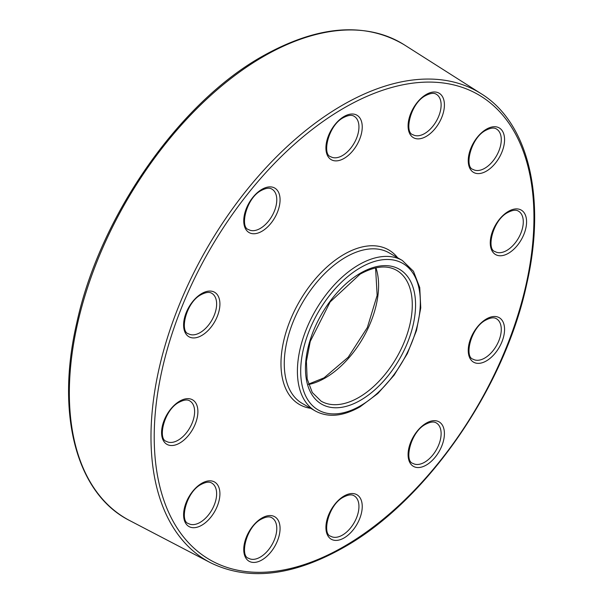 <?xml version="1.0" encoding="UTF-8"?>
<svg xmlns="http://www.w3.org/2000/svg" width="603" height="603" viewBox="0 0 603 603"><rect width="100%" height="100%" fill="white"/><g stroke="black" fill="none" stroke-linecap="round" stroke-linejoin="round"><path stroke-width="0.9" d="M315.407 411.027A86.922 50.185 -60 0 1 302.088 341.373A86.922 50.185 -60 0 1 358.868 264.777A86.922 50.185 -60 0 1 402.329 260.473L389.184 252.883A86.922 50.185 120 0 0 345.723 257.187A86.922 50.185 120 0 0 288.943 333.783A86.922 50.185 120 0 0 302.261 403.437L315.407 411.027C328.107 417.849 342.979 416.454 360.036 406.837L377.862 393.488L394.083 375.232L407.342 353.622L416.492 330.512L420.758 307.862L419.741 287.556L413.462 271.282L402.329 260.473M360.511 267.626A84.601 48.843 120 0 0 300.693 371.237A84.601 48.843 120 0 0 360.511 405.774A84.601 48.843 120 0 0 420.336 302.163A84.601 48.843 120 0 0 360.511 267.626M360.511 400.271A77.855 44.954 -60 0 1 305.457 368.486A77.855 44.954 -60 0 1 360.511 273.129A77.855 44.954 -60 0 1 415.565 304.914A77.855 44.954 -60 0 1 360.511 400.271M321.105 401.168A75.533 43.612 120 0 0 358.868 397.422A75.533 43.612 120 0 0 408.216 330.866A75.533 43.612 120 0 0 396.638 270.34C386.9 264.838 374.697 266.127 360.036 274.192L330.143 301.945L310.236 341.441L306.399 361.34L307.161 378.91L312.301 392.53L321.105 401.168M375.948 267.83A75.533 43.612 -60 0 1 325.183 377.975A75.533 43.612 -60 0 1 308.585 384.503M263.609 56.433A274.734 158.619 120 0 0 83.229 301.621A274.734 158.619 120 0 0 129.683 520.562C76.377 493.857 55.484 414.065 76.8 322.771C99.555 217.005 178.842 103.053 262.395 56.283C317.675 25.303 364.988 21.489 404.327 44.856A274.734 158.619 120 0 0 263.609 56.433M261.913 559.961A25.68 14.826 -60 0 1 243.748 549.476A25.68 14.826 -60 0 1 261.913 518.022A25.68 14.826 -60 0 1 280.071 528.507A25.68 14.826 -60 0 1 261.913 559.961M248.587 558.272A23.359 13.485 120 0 0 260.27 557.112A23.359 13.485 120 0 0 275.526 536.534A23.359 13.485 120 0 0 271.945 517.819C269.616 516.251 266.111 516.681 261.431 519.085C246.22 526.479 239.549 556.283 248.587 558.272M344.079 158.416A25.68 14.826 -60 0 1 325.921 147.931A25.68 14.826 -60 0 1 344.079 116.477A25.68 14.826 -60 0 1 362.237 126.962A25.68 14.826 -60 0 1 344.079 158.416M330.761 156.727A23.359 13.485 120 0 0 342.436 155.574A23.359 13.485 120 0 0 357.692 134.989A23.359 13.485 120 0 0 354.112 116.273C351.783 114.713 348.278 115.135 343.597 117.547C328.394 124.934 321.716 154.737 330.761 156.727M201.756 525.236A25.68 14.826 -60 0 1 183.598 514.751A25.68 14.826 -60 0 1 201.756 483.297A25.68 14.826 -60 0 1 219.914 493.782A25.68 14.826 -60 0 1 201.756 525.236M188.438 523.54A23.359 13.485 120 0 0 200.113 522.386A23.359 13.485 120 0 0 215.377 501.802A23.359 13.485 120 0 0 211.796 483.086C209.46 481.526 205.955 481.948 201.274 484.36C186.071 491.747 179.393 521.55 188.438 523.54M508.419 253.298A25.68 14.826 -60 0 1 490.262 242.813A25.68 14.826 -60 0 1 508.419 211.367A25.68 14.826 -60 0 1 526.577 221.851A25.68 14.826 -60 0 1 508.419 253.298M495.101 251.609A23.359 13.485 120 0 0 506.776 250.456A23.359 13.485 120 0 0 522.032 229.871A23.359 13.485 120 0 0 518.452 211.156C516.123 209.595 512.618 210.017 507.937 212.429C492.734 219.816 486.056 249.619 495.101 251.609M344.079 537.944A25.68 14.826 -60 0 1 325.921 527.459A25.68 14.826 -60 0 1 344.079 496.005A25.68 14.826 -60 0 1 362.237 506.49A25.68 14.826 -60 0 1 344.079 537.944M330.761 536.255A23.359 13.485 120 0 0 342.436 535.102A23.359 13.485 120 0 0 357.692 514.517A23.359 13.485 120 0 0 354.112 495.802C351.783 494.241 348.278 494.664 343.597 497.068C328.394 504.462 321.716 534.266 330.761 536.255M486.402 360.896A25.68 14.826 -60 0 1 468.245 350.411A25.68 14.826 -60 0 1 486.402 318.957A25.68 14.826 -60 0 1 504.56 329.442A25.68 14.826 -60 0 1 486.402 360.896M473.084 359.207A23.359 13.485 120 0 0 484.759 358.046A23.359 13.485 120 0 0 500.015 337.469A23.359 13.485 120 0 0 496.435 318.746C494.106 317.186 490.601 317.608 485.92 320.02C470.717 327.414 464.039 357.217 473.084 359.207M426.253 465.079A25.68 14.826 -60 0 1 408.088 454.594A25.68 14.826 -60 0 1 426.253 423.14A25.68 14.826 -60 0 1 444.411 433.625A25.68 14.826 -60 0 1 426.253 465.079M412.927 463.39A23.359 13.485 120 0 0 424.61 462.237A23.359 13.485 120 0 0 439.866 441.652A23.359 13.485 120 0 0 436.286 422.937C433.956 421.376 430.444 421.799 425.771 424.21C410.56 431.597 403.882 461.401 412.927 463.39M179.739 443.062A25.68 14.826 -60 0 1 161.581 432.577A25.68 14.826 -60 0 1 179.739 401.123A25.68 14.826 -60 0 1 197.897 411.608A25.68 14.826 -60 0 1 179.739 443.062M166.42 441.373A23.359 13.485 120 0 0 178.096 440.213A23.359 13.485 120 0 0 193.359 419.635A23.359 13.485 120 0 0 189.779 400.92C187.443 399.352 183.938 399.781 179.257 402.186C164.054 409.58 157.375 439.383 166.42 441.373M201.756 335.472A25.68 14.826 -60 0 1 183.598 324.987A25.68 14.826 -60 0 1 201.756 293.533A25.68 14.826 -60 0 1 219.914 304.018A25.68 14.826 -60 0 1 201.756 335.472M188.438 333.776A23.359 13.485 120 0 0 200.113 332.622A23.359 13.485 120 0 0 215.377 312.037A23.359 13.485 120 0 0 211.796 293.322C209.46 291.762 205.955 292.184 201.274 294.596C186.071 301.982 179.393 331.786 188.438 333.776M261.913 231.281A25.68 14.826 -60 0 1 243.748 220.796A25.68 14.826 -60 0 1 261.913 189.342A25.68 14.826 -60 0 1 280.071 199.827A25.68 14.826 -60 0 1 261.913 231.281M248.587 229.592A23.359 13.485 120 0 0 260.27 228.431A23.359 13.485 120 0 0 275.526 207.854A23.359 13.485 120 0 0 271.945 189.138C269.616 187.571 266.111 188 261.431 190.405C246.22 197.799 239.549 227.602 248.587 229.592M426.253 136.399A25.68 14.826 -60 0 1 408.088 125.914A25.68 14.826 -60 0 1 426.253 94.46A25.68 14.826 -60 0 1 444.411 104.945A25.68 14.826 -60 0 1 426.253 136.399M412.927 134.71A23.359 13.485 120 0 0 424.61 133.557A23.359 13.485 120 0 0 439.866 112.972A23.359 13.485 120 0 0 436.286 94.256C433.956 92.696 430.444 93.118 425.771 95.53C410.56 102.917 403.882 132.72 412.927 134.71M486.402 171.131A25.68 14.826 -60 0 1 468.245 160.647A25.68 14.826 -60 0 1 486.402 129.193A25.68 14.826 -60 0 1 504.56 139.677A25.68 14.826 -60 0 1 486.402 171.131M473.084 169.443A23.359 13.485 120 0 0 484.759 168.282A23.359 13.485 120 0 0 500.015 147.705A23.359 13.485 120 0 0 496.435 128.982C494.106 127.421 490.601 127.851 485.92 130.256C470.717 137.65 464.039 167.453 473.084 169.443M310.733 408.329A89.244 51.526 -60 0 1 283.402 342.225A89.244 51.526 -60 0 1 344.079 254.345A89.244 51.526 -60 0 1 397.656 257.775M481.217 93.744C528.71 123.012 546.393 198.334 526.781 283.809C504.605 388.37 426.223 501.274 343.597 547.516C292.711 576.189 248.33 581.254 210.462 562.705A270.837 156.365 -60 0 1 164.672 346.868A270.837 156.365 -60 0 1 342.496 105.156A270.837 156.365 -60 0 1 481.217 93.744L404.327 44.856M344.079 107.967A268.516 155.024 120 0 0 154.21 436.828A268.516 155.024 120 0 0 344.079 546.454A268.516 155.024 120 0 0 533.949 217.593A268.516 155.024 120 0 0 344.079 107.967M308.472 384.141L324.022 377.862L348.233 357.21L367.355 327.527L377.146 295.357L375.579 267.913M210.462 562.705L129.683 520.562"/></g></svg>
